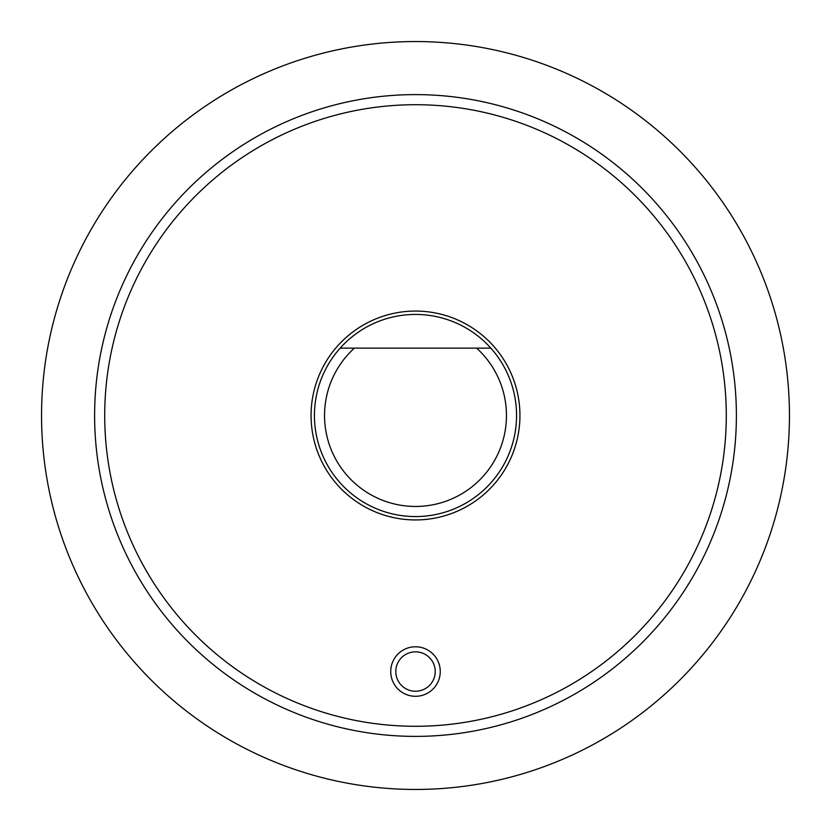 <?xml version="1.0" encoding="UTF-8"?>
<svg xmlns="http://www.w3.org/2000/svg" width="831" height="831" viewBox="0 0 831 831"><rect width="100%" height="100%" fill="white"/><g stroke="black" fill="none" stroke-linecap="round" stroke-linejoin="round"><path stroke-width="1.25" d="M519.936 415.5A104.436 104.436 0 0 1 363.282 505.944A104.436 104.436 0 0 1 363.282 325.056A104.436 104.436 0 0 1 519.936 415.5M726.284 415.5A310.784 310.784 0 0 0 260.113 146.349A310.784 310.784 0 0 0 260.113 684.651A310.784 310.784 0 0 0 726.284 415.5M736.391 415.5A320.891 320.891 0 0 0 255.055 137.603A320.891 320.891 0 0 0 255.055 693.397A320.891 320.891 0 0 0 736.391 415.5M415.5 646.778A24.764 24.764 0 0 1 440.264 671.541A24.764 24.764 0 0 1 415.5 696.295A24.764 24.764 0 0 1 390.736 671.541A24.764 24.764 0 0 1 415.5 646.778M789.45 415.5A373.95 373.95 0 0 0 415.5 41.55A373.95 373.95 0 0 0 41.55 415.5A373.95 373.95 0 0 0 415.5 789.45A373.95 373.95 0 0 0 789.45 415.5M415.5 691.247A19.705 19.705 0 0 1 398.433 661.684A19.705 19.705 0 0 1 432.567 661.684A19.705 19.705 0 0 1 415.5 691.247M314.43 415.5A101.07 101.07 0 0 1 490.83 348.127A101.07 101.07 0 0 1 451.565 509.912A101.07 101.07 0 0 1 314.43 415.5M340.17 348.127L490.83 348.127M476.61 348.127A90.963 90.963 0 0 1 480.858 478.76A90.963 90.963 0 0 1 350.142 478.76A90.963 90.963 0 0 1 354.39 348.127"/></g></svg>
